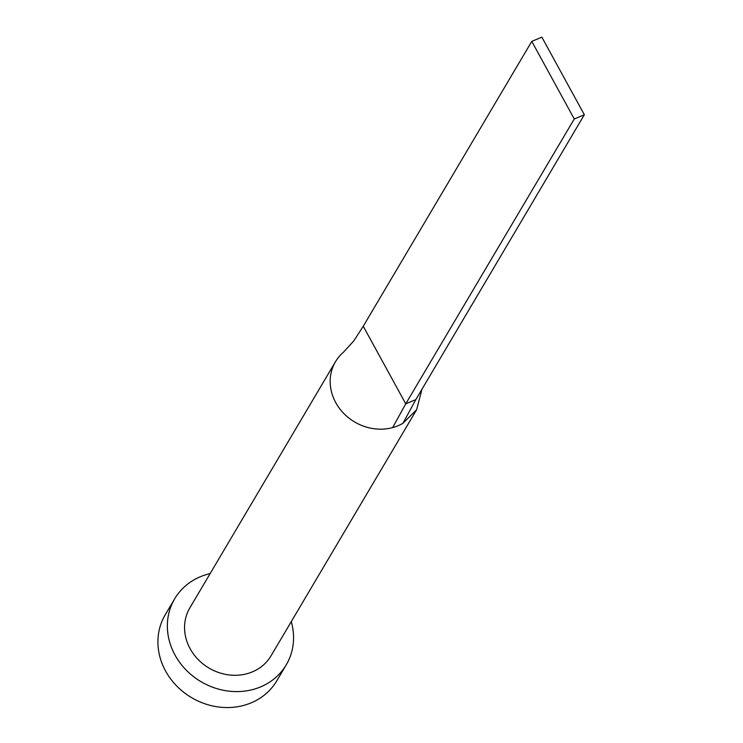 <?xml version="1.0" encoding="UTF-8"?>
<svg xmlns="http://www.w3.org/2000/svg" width="743" height="743" viewBox="0 0 743 743"><rect width="100%" height="100%" fill="white"/><g stroke="black" fill="none" stroke-linecap="round" stroke-linejoin="round"><path stroke-width="1.11" d="M531.784 41.376L574.265 118.982L584.342 114.747L541.861 37.15L531.784 41.376L363.262 326.233L353.826 340.888L343.396 352.275A47.143 42.119 30.6 0 0 335.483 361.702A47.143 42.119 30.6 0 0 341.78 411.269A47.143 42.119 30.6 0 0 392.648 427.596A47.143 42.119 30.6 0 0 397.988 425.758A47.143 42.119 30.6 0 0 402.966 423.269L416.637 409.709L421.95 389.258M335.483 361.702L189.883 607.82A47.143 42.119 30.6 0 0 198.205 659.589A47.143 42.119 30.6 0 0 252.388 671.876A47.143 42.119 30.6 0 0 271.037 655.828L416.637 409.709M210.12 573.615A64.817 57.908 30.6 0 0 200.313 576.754A64.817 57.908 30.6 0 0 174.67 598.821A64.817 57.908 30.6 0 0 186.112 670A64.817 57.908 30.6 0 0 260.607 686.894A64.817 57.908 30.6 0 0 286.25 664.827A64.817 57.908 30.6 0 0 291.275 621.622M174.67 598.821L165.234 614.767A64.817 57.908 30.6 0 0 176.667 685.947A64.817 57.908 30.6 0 0 251.171 702.85A64.817 57.908 30.6 0 0 276.814 680.783L286.25 664.827M392.648 427.596L405.743 403.83L415.829 399.604L402.966 423.269M363.262 326.233L405.743 403.83L574.265 118.982M584.342 114.747L415.829 399.604"/></g></svg>
